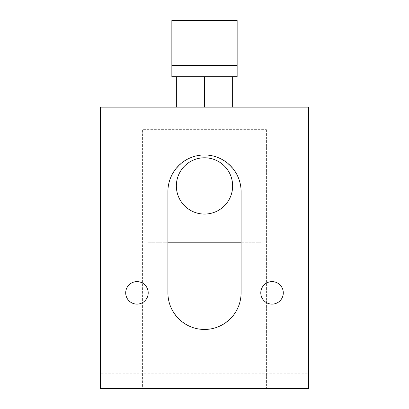 <?xml version="1.0" encoding="UTF-8"?>
<svg xmlns="http://www.w3.org/2000/svg" width="409" height="409" viewBox="0 0 409 409"><rect width="100%" height="100%" fill="white"/><g stroke="black" fill="none" stroke-linecap="round" stroke-linejoin="round"><path stroke-width="0.31" stroke-dasharray="2.04 1.53" d="M204.5 107.127L176.356 107.127L232.644 107.127L204.5 107.127L204.5 76.734L176.356 76.734L176.356 107.127M232.644 76.734L204.5 76.734L232.644 76.734L232.644 107.127M241.085 242.21L241.085 292.864A36.585 36.585 0 0 1 204.5 329.45A36.585 36.585 0 0 1 167.915 292.864L167.915 242.21L148.216 242.21L260.784 242.21L260.784 129.643L142.588 129.643L142.588 388.55L266.412 388.55L142.588 388.55L142.588 129.643L266.412 129.643L260.784 129.643L260.784 242.21L241.085 242.21L241.085 191.555A36.585 36.585 0 0 0 204.5 154.97A36.585 36.585 0 0 0 167.915 191.555L167.915 292.864C167.772 312.44 184.924 329.598 204.5 329.45C224.076 329.598 241.228 312.44 241.085 292.864L241.085 191.555C241.228 171.979 224.076 154.827 204.5 154.97C184.924 154.827 167.772 171.979 167.915 191.555A36.585 36.585 0 0 1 204.5 154.97A36.585 36.585 0 0 1 241.085 191.555L241.085 292.864M266.412 129.643L266.412 388.55L266.412 129.643M148.216 129.643L148.216 242.21L148.216 129.643M167.915 292.864L167.915 242.21M308.626 373.795L308.626 107.127L100.374 107.127L100.374 388.55L308.626 388.55L308.626 373.795L100.374 373.795M176.356 185.926A28.144 28.144 0 0 0 218.57 210.298A28.144 28.144 0 0 0 218.57 161.555A28.144 28.144 0 0 0 176.356 185.926M237.143 76.734L237.143 20.45L171.857 20.45L171.857 76.734L237.143 76.734M176.356 76.734L204.5 76.734M237.143 65.476L171.857 65.476M125.701 292.864A11.258 11.258 0 0 0 142.588 302.614A11.258 11.258 0 0 0 142.588 283.12A11.258 11.258 0 0 0 125.701 292.864M260.784 292.864A11.258 11.258 0 0 0 277.67 302.614A11.258 11.258 0 0 0 277.67 283.12A11.258 11.258 0 0 0 260.784 292.864"/><path stroke-width="0.61" d="M176.356 76.734L176.356 107.127M232.644 76.734L232.644 107.127M167.915 292.864A36.585 36.585 0 0 0 204.5 329.45A36.585 36.585 0 0 0 241.085 292.864L241.085 191.555A36.585 36.585 0 0 0 204.5 154.97A36.585 36.585 0 0 0 167.915 191.555L167.915 292.864A36.585 36.585 0 0 0 204.5 329.45A36.585 36.585 0 0 0 241.085 292.864M308.626 107.127L308.626 388.55L100.374 388.55L100.374 107.127L308.626 107.127M125.701 292.864A11.258 11.258 0 0 0 142.588 302.614A11.258 11.258 0 0 0 142.588 283.12A11.258 11.258 0 0 0 125.701 292.864M260.784 292.864A11.258 11.258 0 0 0 277.67 302.614A11.258 11.258 0 0 0 277.67 283.12A11.258 11.258 0 0 0 260.784 292.864M176.356 185.926A28.144 28.144 0 0 0 218.57 210.298A28.144 28.144 0 0 0 218.57 161.555A28.144 28.144 0 0 0 176.356 185.926M167.915 242.21L241.085 242.21M237.143 20.45L237.143 76.734L171.857 76.734L171.857 20.45L237.143 20.45M237.143 65.476L171.857 65.476M204.5 76.734L204.5 107.127"/></g></svg>
